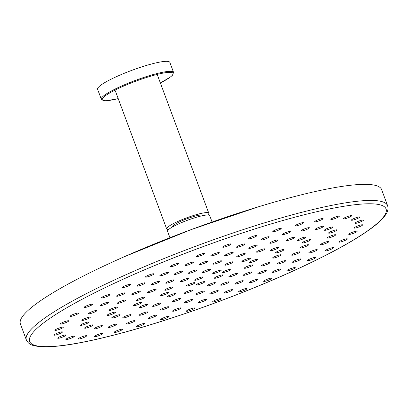 <?xml version="1.0" encoding="UTF-8"?>
<svg xmlns="http://www.w3.org/2000/svg" width="408" height="408" viewBox="0 0 408 408"><rect width="100%" height="100%" fill="white"/><g stroke="black" fill="none" stroke-linecap="round" stroke-linejoin="round"><path stroke-width="0.61" d="M113.965 77.811A38.541 5.768 159.6 0 0 97.594 89.235L101.312 99.236A38.541 5.768 -20.4 0 1 117.688 87.812A38.541 5.768 -20.4 0 1 173.558 72.369L169.835 62.368A38.541 5.768 159.6 0 0 113.965 77.811M102.275 266.791A192.698 28.851 -20.4 0 1 381.623 189.593L387.6 205.663A192.698 28.851 -20.4 0 0 108.253 282.866A192.698 28.851 -20.4 0 0 26.377 340.002L20.4 323.926A192.698 28.851 -20.4 0 1 102.275 266.791M168.657 229.49A22.481 3.366 -20.4 0 1 166.658 228.878A22.481 3.366 -20.4 0 1 176.21 222.212A22.481 3.366 -20.4 0 1 208.799 213.206A22.481 3.366 -20.4 0 1 207.687 214.975M172.742 226.812L172.676 226.639A16.06 2.402 -20.4 0 1 179.5 221.881A16.06 2.402 -20.4 0 1 202.781 215.444L202.842 215.618M169.942 237.706L167.545 231.26A22.481 3.366 -20.4 0 1 177.097 224.594A22.481 3.366 -20.4 0 1 209.686 215.587L212.084 222.034M103.489 296.438A4.498 0.673 159.6 0 0 101.582 297.774A4.498 0.673 159.6 0 0 108.1 295.968A4.498 0.673 159.6 0 0 110.012 294.637A4.498 0.673 159.6 0 0 103.489 296.438M85.935 306.122A4.498 0.673 159.6 0 0 84.028 307.454A4.498 0.673 159.6 0 0 90.545 305.653A4.498 0.673 159.6 0 0 92.458 304.322A4.498 0.673 159.6 0 0 85.935 306.122M72.043 314.945A4.498 0.673 159.6 0 0 70.135 316.282A4.498 0.673 159.6 0 0 76.653 314.481A4.498 0.673 159.6 0 0 78.566 313.145A4.498 0.673 159.6 0 0 72.043 314.945M62.235 322.646A4.498 0.673 159.6 0 0 60.328 323.978A4.498 0.673 159.6 0 0 66.846 322.177A4.498 0.673 159.6 0 0 68.753 320.841A4.498 0.673 159.6 0 0 62.235 322.646M56.809 328.981A4.498 0.673 159.6 0 0 54.902 330.312A4.498 0.673 159.6 0 0 61.419 328.511A4.498 0.673 159.6 0 0 63.327 327.175A4.498 0.673 159.6 0 0 56.809 328.981M55.932 333.759A4.498 0.673 159.6 0 0 54.019 335.09A4.498 0.673 159.6 0 0 60.537 333.29A4.498 0.673 159.6 0 0 62.45 331.959A4.498 0.673 159.6 0 0 55.932 333.759M59.624 336.84A4.498 0.673 159.6 0 0 57.717 338.176A4.498 0.673 159.6 0 0 64.234 336.37A4.498 0.673 159.6 0 0 66.142 335.039A4.498 0.673 159.6 0 0 59.624 336.84M67.779 338.13A4.498 0.673 159.6 0 0 65.872 339.461A4.498 0.673 159.6 0 0 72.389 337.661A4.498 0.673 159.6 0 0 74.297 336.33A4.498 0.673 159.6 0 0 67.779 338.13M80.152 337.584A4.498 0.673 159.6 0 0 78.239 338.915A4.498 0.673 159.6 0 0 84.757 337.115A4.498 0.673 159.6 0 0 86.669 335.784A4.498 0.673 159.6 0 0 80.152 337.584M96.354 335.223A4.498 0.673 159.6 0 0 94.447 336.559A4.498 0.673 159.6 0 0 100.965 334.759A4.498 0.673 159.6 0 0 102.877 333.423A4.498 0.673 159.6 0 0 96.354 335.223M115.908 331.123A4.498 0.673 159.6 0 0 114 332.454A4.498 0.673 159.6 0 0 120.518 330.653A4.498 0.673 159.6 0 0 122.426 329.317A4.498 0.673 159.6 0 0 115.908 331.123M138.21 325.395A4.498 0.673 159.6 0 0 136.303 326.731A4.498 0.673 159.6 0 0 142.82 324.931A4.498 0.673 159.6 0 0 144.733 323.595A4.498 0.673 159.6 0 0 138.21 325.395M162.588 318.23A4.498 0.673 159.6 0 0 160.681 319.561A4.498 0.673 159.6 0 0 167.198 317.761A4.498 0.673 159.6 0 0 169.106 316.43A4.498 0.673 159.6 0 0 162.588 318.23M188.297 309.835A4.498 0.673 159.6 0 0 186.39 311.166A4.498 0.673 159.6 0 0 192.907 309.366A4.498 0.673 159.6 0 0 194.815 308.03A4.498 0.673 159.6 0 0 188.297 309.835M214.562 300.466A4.498 0.673 159.6 0 0 212.65 301.798A4.498 0.673 159.6 0 0 219.167 299.997A4.498 0.673 159.6 0 0 221.08 298.661A4.498 0.673 159.6 0 0 214.562 300.466M240.577 290.409A4.498 0.673 159.6 0 0 238.665 291.74A4.498 0.673 159.6 0 0 245.183 289.94A4.498 0.673 159.6 0 0 247.095 288.604A4.498 0.673 159.6 0 0 240.577 290.409M265.552 279.97A4.498 0.673 159.6 0 0 263.645 281.301A4.498 0.673 159.6 0 0 270.162 279.5A4.498 0.673 159.6 0 0 272.075 278.169A4.498 0.673 159.6 0 0 265.552 279.97M288.736 269.464A4.498 0.673 159.6 0 0 286.829 270.8A4.498 0.673 159.6 0 0 293.347 268.994A4.498 0.673 159.6 0 0 295.254 267.663A4.498 0.673 159.6 0 0 288.736 269.464M309.422 259.213A4.498 0.673 159.6 0 0 307.51 260.549A4.498 0.673 159.6 0 0 314.027 258.749A4.498 0.673 159.6 0 0 315.94 257.412A4.498 0.673 159.6 0 0 309.422 259.213M326.976 249.533A4.498 0.673 159.6 0 0 325.064 250.864A4.498 0.673 159.6 0 0 331.582 249.064A4.498 0.673 159.6 0 0 333.494 247.727A4.498 0.673 159.6 0 0 326.976 249.533M340.869 240.705A4.498 0.673 159.6 0 0 338.956 242.041A4.498 0.673 159.6 0 0 345.474 240.241A4.498 0.673 159.6 0 0 347.387 238.904A4.498 0.673 159.6 0 0 340.869 240.705M350.676 233.009A4.498 0.673 159.6 0 0 348.764 234.345A4.498 0.673 159.6 0 0 355.281 232.54A4.498 0.673 159.6 0 0 357.194 231.209A4.498 0.673 159.6 0 0 350.676 233.009M356.102 226.675A4.498 0.673 159.6 0 0 354.19 228.006A4.498 0.673 159.6 0 0 360.708 226.205A4.498 0.673 159.6 0 0 362.62 224.874A4.498 0.673 159.6 0 0 356.102 226.675M356.98 221.896A4.498 0.673 159.6 0 0 355.072 223.227A4.498 0.673 159.6 0 0 361.59 221.427A4.498 0.673 159.6 0 0 363.497 220.091A4.498 0.673 159.6 0 0 356.98 221.896M353.287 218.816A4.498 0.673 159.6 0 0 351.375 220.147A4.498 0.673 159.6 0 0 357.892 218.346A4.498 0.673 159.6 0 0 359.805 217.01A4.498 0.673 159.6 0 0 353.287 218.816M345.132 217.525A4.498 0.673 159.6 0 0 343.22 218.856A4.498 0.673 159.6 0 0 349.738 217.056A4.498 0.673 159.6 0 0 351.65 215.725A4.498 0.673 159.6 0 0 345.132 217.525M332.76 218.071A4.498 0.673 159.6 0 0 330.852 219.402A4.498 0.673 159.6 0 0 337.37 217.602A4.498 0.673 159.6 0 0 339.278 216.266A4.498 0.673 159.6 0 0 332.76 218.071M316.552 220.427A4.498 0.673 159.6 0 0 314.645 221.763A4.498 0.673 159.6 0 0 321.162 219.963A4.498 0.673 159.6 0 0 323.075 218.627A4.498 0.673 159.6 0 0 316.552 220.427M297.004 224.533A4.498 0.673 159.6 0 0 295.091 225.864A4.498 0.673 159.6 0 0 301.609 224.063A4.498 0.673 159.6 0 0 303.521 222.732A4.498 0.673 159.6 0 0 297.004 224.533M274.701 230.255A4.498 0.673 159.6 0 0 272.789 231.591A4.498 0.673 159.6 0 0 279.307 229.786A4.498 0.673 159.6 0 0 281.219 228.454A4.498 0.673 159.6 0 0 274.701 230.255M250.323 237.425A4.498 0.673 159.6 0 0 248.411 238.756A4.498 0.673 159.6 0 0 254.929 236.956A4.498 0.673 159.6 0 0 256.841 235.625A4.498 0.673 159.6 0 0 250.323 237.425M224.614 245.82A4.498 0.673 159.6 0 0 222.702 247.156A4.498 0.673 159.6 0 0 229.22 245.351A4.498 0.673 159.6 0 0 231.132 244.02A4.498 0.673 159.6 0 0 224.614 245.82M198.349 255.189A4.498 0.673 159.6 0 0 196.442 256.525A4.498 0.673 159.6 0 0 202.96 254.72A4.498 0.673 159.6 0 0 204.867 253.388A4.498 0.673 159.6 0 0 198.349 255.189M172.334 265.246A4.498 0.673 159.6 0 0 170.427 266.577A4.498 0.673 159.6 0 0 176.945 264.777A4.498 0.673 159.6 0 0 178.852 263.446A4.498 0.673 159.6 0 0 172.334 265.246M147.359 275.686A4.498 0.673 159.6 0 0 145.447 277.017A4.498 0.673 159.6 0 0 151.965 275.216A4.498 0.673 159.6 0 0 153.877 273.885A4.498 0.673 159.6 0 0 147.359 275.686M118.498 294.805A4.498 0.673 159.6 0 0 116.586 296.137A4.498 0.673 159.6 0 0 123.109 294.336A4.498 0.673 159.6 0 0 125.016 293.005A4.498 0.673 159.6 0 0 118.498 294.805M102.184 304.149A4.498 0.673 159.6 0 0 100.276 305.485A4.498 0.673 159.6 0 0 106.794 303.68A4.498 0.673 159.6 0 0 108.707 302.348A4.498 0.673 159.6 0 0 102.184 304.149M90.428 312.344A4.498 0.673 159.6 0 0 88.521 313.675A4.498 0.673 159.6 0 0 95.038 311.875A4.498 0.673 159.6 0 0 96.946 310.544A4.498 0.673 159.6 0 0 90.428 312.344M83.747 319.03A4.498 0.673 159.6 0 0 81.835 320.362A4.498 0.673 159.6 0 0 88.352 318.561A4.498 0.673 159.6 0 0 90.265 317.23A4.498 0.673 159.6 0 0 83.747 319.03M82.421 323.916A4.498 0.673 159.6 0 0 80.514 325.247A4.498 0.673 159.6 0 0 87.032 323.447A4.498 0.673 159.6 0 0 88.944 322.116A4.498 0.673 159.6 0 0 82.421 323.916M86.522 326.788A4.498 0.673 159.6 0 0 84.614 328.119A4.498 0.673 159.6 0 0 91.132 326.318A4.498 0.673 159.6 0 0 93.039 324.987A4.498 0.673 159.6 0 0 86.522 326.788M95.865 327.517A4.498 0.673 159.6 0 0 93.952 328.853A4.498 0.673 159.6 0 0 100.47 327.048A4.498 0.673 159.6 0 0 102.383 325.717A4.498 0.673 159.6 0 0 95.865 327.517M110.038 326.079A4.498 0.673 159.6 0 0 108.125 327.41A4.498 0.673 159.6 0 0 114.643 325.61A4.498 0.673 159.6 0 0 116.555 324.273A4.498 0.673 159.6 0 0 110.038 326.079M128.423 322.529A4.498 0.673 159.6 0 0 126.516 323.86A4.498 0.673 159.6 0 0 133.034 322.06A4.498 0.673 159.6 0 0 134.941 320.729A4.498 0.673 159.6 0 0 128.423 322.529M150.226 317.026A4.498 0.673 159.6 0 0 148.313 318.357A4.498 0.673 159.6 0 0 154.831 316.557A4.498 0.673 159.6 0 0 156.743 315.226A4.498 0.673 159.6 0 0 150.226 317.026M174.481 309.81A4.498 0.673 159.6 0 0 172.569 311.141A4.498 0.673 159.6 0 0 179.087 309.34A4.498 0.673 159.6 0 0 180.999 308.009A4.498 0.673 159.6 0 0 174.481 309.81M200.134 301.196A4.498 0.673 159.6 0 0 198.222 302.527A4.498 0.673 159.6 0 0 204.739 300.727A4.498 0.673 159.6 0 0 206.652 299.395A4.498 0.673 159.6 0 0 200.134 301.196M226.063 291.562A4.498 0.673 159.6 0 0 224.15 292.893A4.498 0.673 159.6 0 0 230.668 291.093A4.498 0.673 159.6 0 0 232.58 289.757A4.498 0.673 159.6 0 0 226.063 291.562M251.134 281.326A4.498 0.673 159.6 0 0 249.227 282.657A4.498 0.673 159.6 0 0 255.745 280.857A4.498 0.673 159.6 0 0 257.652 279.526A4.498 0.673 159.6 0 0 251.134 281.326M274.258 270.938A4.498 0.673 159.6 0 0 272.345 272.269A4.498 0.673 159.6 0 0 278.863 270.468A4.498 0.673 159.6 0 0 280.775 269.137A4.498 0.673 159.6 0 0 274.258 270.938M294.413 260.85A4.498 0.673 159.6 0 0 292.5 262.181A4.498 0.673 159.6 0 0 299.018 260.38A4.498 0.673 159.6 0 0 300.931 259.049A4.498 0.673 159.6 0 0 294.413 260.85M310.728 251.506A4.498 0.673 159.6 0 0 308.815 252.838A4.498 0.673 159.6 0 0 315.333 251.037A4.498 0.673 159.6 0 0 317.245 249.701A4.498 0.673 159.6 0 0 310.728 251.506M322.483 243.311A4.498 0.673 159.6 0 0 320.571 244.642A4.498 0.673 159.6 0 0 327.089 242.842A4.498 0.673 159.6 0 0 329.001 241.511A4.498 0.673 159.6 0 0 322.483 243.311M329.164 236.625A4.498 0.673 159.6 0 0 327.257 237.956A4.498 0.673 159.6 0 0 333.775 236.156A4.498 0.673 159.6 0 0 335.682 234.824A4.498 0.673 159.6 0 0 329.164 236.625M330.49 231.739A4.498 0.673 159.6 0 0 328.578 233.07A4.498 0.673 159.6 0 0 335.095 231.27A4.498 0.673 159.6 0 0 337.008 229.939A4.498 0.673 159.6 0 0 330.49 231.739M326.39 228.868A4.498 0.673 159.6 0 0 324.477 230.199A4.498 0.673 159.6 0 0 330.995 228.398A4.498 0.673 159.6 0 0 332.908 227.067A4.498 0.673 159.6 0 0 326.39 228.868M317.047 228.138A4.498 0.673 159.6 0 0 315.139 229.469A4.498 0.673 159.6 0 0 321.657 227.669A4.498 0.673 159.6 0 0 323.564 226.333A4.498 0.673 159.6 0 0 317.047 228.138M302.874 229.576A4.498 0.673 159.6 0 0 300.966 230.908A4.498 0.673 159.6 0 0 307.484 229.107A4.498 0.673 159.6 0 0 309.392 227.776A4.498 0.673 159.6 0 0 302.874 229.576M284.488 233.126A4.498 0.673 159.6 0 0 282.576 234.457A4.498 0.673 159.6 0 0 289.094 232.657A4.498 0.673 159.6 0 0 291.006 231.326A4.498 0.673 159.6 0 0 284.488 233.126M262.686 238.629A4.498 0.673 159.6 0 0 260.778 239.96A4.498 0.673 159.6 0 0 267.296 238.16A4.498 0.673 159.6 0 0 269.209 236.829A4.498 0.673 159.6 0 0 262.686 238.629M238.43 245.846A4.498 0.673 159.6 0 0 236.523 247.177A4.498 0.673 159.6 0 0 243.041 245.376A4.498 0.673 159.6 0 0 244.948 244.045A4.498 0.673 159.6 0 0 238.43 245.846M212.777 254.459A4.498 0.673 159.6 0 0 210.87 255.791A4.498 0.673 159.6 0 0 217.388 253.99A4.498 0.673 159.6 0 0 219.295 252.659A4.498 0.673 159.6 0 0 212.777 254.459M186.849 264.093A4.498 0.673 159.6 0 0 184.936 265.424A4.498 0.673 159.6 0 0 191.454 263.624A4.498 0.673 159.6 0 0 193.367 262.293A4.498 0.673 159.6 0 0 186.849 264.093M161.777 274.329A4.498 0.673 159.6 0 0 159.865 275.66A4.498 0.673 159.6 0 0 166.382 273.86A4.498 0.673 159.6 0 0 168.295 272.529A4.498 0.673 159.6 0 0 161.777 274.329M133.773 293.082A4.498 0.673 159.6 0 0 131.861 294.418A4.498 0.673 159.6 0 0 138.378 292.613A4.498 0.673 159.6 0 0 140.291 291.281A4.498 0.673 159.6 0 0 133.773 293.082M119.355 301.879A4.498 0.673 159.6 0 0 117.448 303.215A4.498 0.673 159.6 0 0 123.966 301.415A4.498 0.673 159.6 0 0 125.878 300.079A4.498 0.673 159.6 0 0 119.355 301.879M110.879 309.04A4.498 0.673 159.6 0 0 108.972 310.371A4.498 0.673 159.6 0 0 115.489 308.57A4.498 0.673 159.6 0 0 117.397 307.239A4.498 0.673 159.6 0 0 110.879 309.04M108.916 314.073A4.498 0.673 159.6 0 0 107.003 315.404A4.498 0.673 159.6 0 0 113.521 313.604A4.498 0.673 159.6 0 0 115.433 312.268A4.498 0.673 159.6 0 0 108.916 314.073M113.597 316.634A4.498 0.673 159.6 0 0 111.69 317.965A4.498 0.673 159.6 0 0 118.208 316.164A4.498 0.673 159.6 0 0 120.115 314.833A4.498 0.673 159.6 0 0 113.597 316.634M124.608 316.552A4.498 0.673 159.6 0 0 122.701 317.883A4.498 0.673 159.6 0 0 129.219 316.083A4.498 0.673 159.6 0 0 131.126 314.746A4.498 0.673 159.6 0 0 124.608 316.552M141.199 313.829A4.498 0.673 159.6 0 0 139.286 315.16A4.498 0.673 159.6 0 0 145.804 313.359A4.498 0.673 159.6 0 0 147.716 312.028A4.498 0.673 159.6 0 0 141.199 313.829M162.236 308.652A4.498 0.673 159.6 0 0 160.324 309.988A4.498 0.673 159.6 0 0 166.841 308.183A4.498 0.673 159.6 0 0 168.754 306.852A4.498 0.673 159.6 0 0 162.236 308.652M186.283 301.374A4.498 0.673 159.6 0 0 184.375 302.71A4.498 0.673 159.6 0 0 190.893 300.91A4.498 0.673 159.6 0 0 192.8 299.574A4.498 0.673 159.6 0 0 186.283 301.374M211.706 292.495A4.498 0.673 159.6 0 0 209.799 293.831A4.498 0.673 159.6 0 0 216.316 292.026A4.498 0.673 159.6 0 0 218.224 290.695A4.498 0.673 159.6 0 0 211.706 292.495M236.773 282.616A4.498 0.673 159.6 0 0 234.865 283.948A4.498 0.673 159.6 0 0 241.383 282.147A4.498 0.673 159.6 0 0 243.29 280.816A4.498 0.673 159.6 0 0 236.773 282.616M259.774 272.406A4.498 0.673 159.6 0 0 257.861 273.743A4.498 0.673 159.6 0 0 264.384 271.942A4.498 0.673 159.6 0 0 266.291 270.606A4.498 0.673 159.6 0 0 259.774 272.406M279.138 262.568A4.498 0.673 159.6 0 0 277.231 263.905A4.498 0.673 159.6 0 0 283.749 262.104A4.498 0.673 159.6 0 0 285.661 260.768A4.498 0.673 159.6 0 0 279.138 262.568M293.556 253.771A4.498 0.673 159.6 0 0 291.644 255.107A4.498 0.673 159.6 0 0 298.161 253.307A4.498 0.673 159.6 0 0 300.074 251.971A4.498 0.673 159.6 0 0 293.556 253.771M302.032 246.616A4.498 0.673 159.6 0 0 300.12 247.947A4.498 0.673 159.6 0 0 306.637 246.146A4.498 0.673 159.6 0 0 308.55 244.81A4.498 0.673 159.6 0 0 302.032 246.616M303.996 241.582A4.498 0.673 159.6 0 0 302.083 242.918A4.498 0.673 159.6 0 0 308.601 241.113A4.498 0.673 159.6 0 0 310.514 239.782A4.498 0.673 159.6 0 0 303.996 241.582M299.314 239.022A4.498 0.673 159.6 0 0 297.401 240.353A4.498 0.673 159.6 0 0 303.919 238.553A4.498 0.673 159.6 0 0 305.832 237.221A4.498 0.673 159.6 0 0 299.314 239.022M288.303 239.103A4.498 0.673 159.6 0 0 286.39 240.44A4.498 0.673 159.6 0 0 292.908 238.634A4.498 0.673 159.6 0 0 294.821 237.303A4.498 0.673 159.6 0 0 288.303 239.103M271.713 241.827A4.498 0.673 159.6 0 0 269.8 243.158A4.498 0.673 159.6 0 0 276.323 241.358A4.498 0.673 159.6 0 0 278.231 240.026A4.498 0.673 159.6 0 0 271.713 241.827M250.675 247.003A4.498 0.673 159.6 0 0 248.768 248.334A4.498 0.673 159.6 0 0 255.286 246.534A4.498 0.673 159.6 0 0 257.193 245.198A4.498 0.673 159.6 0 0 250.675 247.003M226.629 254.276A4.498 0.673 159.6 0 0 224.716 255.612A4.498 0.673 159.6 0 0 231.234 253.807A4.498 0.673 159.6 0 0 233.147 252.476A4.498 0.673 159.6 0 0 226.629 254.276M201.205 263.16A4.498 0.673 159.6 0 0 199.293 264.491A4.498 0.673 159.6 0 0 205.811 262.691A4.498 0.673 159.6 0 0 207.723 261.355A4.498 0.673 159.6 0 0 201.205 263.16M176.139 273.039A4.498 0.673 159.6 0 0 174.226 274.37A4.498 0.673 159.6 0 0 180.744 272.57A4.498 0.673 159.6 0 0 182.656 271.238A4.498 0.673 159.6 0 0 176.139 273.039M149.573 291.185A4.498 0.673 159.6 0 0 147.66 292.516A4.498 0.673 159.6 0 0 154.178 290.715A4.498 0.673 159.6 0 0 156.091 289.379A4.498 0.673 159.6 0 0 149.573 291.185M138.383 298.982A4.498 0.673 159.6 0 0 136.476 300.314A4.498 0.673 159.6 0 0 142.994 298.513A4.498 0.673 159.6 0 0 144.901 297.177A4.498 0.673 159.6 0 0 138.383 298.982M135.41 304.225A4.498 0.673 159.6 0 0 133.498 305.561A4.498 0.673 159.6 0 0 140.015 303.761A4.498 0.673 159.6 0 0 141.928 302.425A4.498 0.673 159.6 0 0 135.41 304.225M141 306.291A4.498 0.673 159.6 0 0 139.092 307.622A4.498 0.673 159.6 0 0 145.61 305.822A4.498 0.673 159.6 0 0 147.518 304.49A4.498 0.673 159.6 0 0 141 306.291M154.489 304.919A4.498 0.673 159.6 0 0 152.577 306.25A4.498 0.673 159.6 0 0 159.095 304.45A4.498 0.673 159.6 0 0 161.007 303.119A4.498 0.673 159.6 0 0 154.489 304.919M174.247 300.278A4.498 0.673 159.6 0 0 172.334 301.614A4.498 0.673 159.6 0 0 178.852 299.814A4.498 0.673 159.6 0 0 180.764 298.478A4.498 0.673 159.6 0 0 174.247 300.278M197.885 292.934A4.498 0.673 159.6 0 0 195.978 294.265A4.498 0.673 159.6 0 0 202.496 292.465A4.498 0.673 159.6 0 0 204.403 291.134A4.498 0.673 159.6 0 0 197.885 292.934M222.559 283.764A4.498 0.673 159.6 0 0 220.651 285.1A4.498 0.673 159.6 0 0 227.169 283.295A4.498 0.673 159.6 0 0 229.077 281.964A4.498 0.673 159.6 0 0 222.559 283.764M245.295 273.88A4.498 0.673 159.6 0 0 243.382 275.211A4.498 0.673 159.6 0 0 249.9 273.411A4.498 0.673 159.6 0 0 251.812 272.08A4.498 0.673 159.6 0 0 245.295 273.88M263.339 264.471A4.498 0.673 159.6 0 0 261.431 265.802A4.498 0.673 159.6 0 0 267.949 264.002A4.498 0.673 159.6 0 0 269.856 262.67A4.498 0.673 159.6 0 0 263.339 264.471M274.528 256.673A4.498 0.673 159.6 0 0 272.615 258.004A4.498 0.673 159.6 0 0 279.133 256.204A4.498 0.673 159.6 0 0 281.046 254.873A4.498 0.673 159.6 0 0 274.528 256.673M277.501 251.425A4.498 0.673 159.6 0 0 275.594 252.761A4.498 0.673 159.6 0 0 282.112 250.961A4.498 0.673 159.6 0 0 284.019 249.625A4.498 0.673 159.6 0 0 277.501 251.425M271.912 249.364A4.498 0.673 159.6 0 0 269.999 250.696A4.498 0.673 159.6 0 0 276.517 248.895A4.498 0.673 159.6 0 0 278.429 247.564A4.498 0.673 159.6 0 0 271.912 249.364M258.422 250.736A4.498 0.673 159.6 0 0 256.51 252.067A4.498 0.673 159.6 0 0 263.033 250.267A4.498 0.673 159.6 0 0 264.94 248.936A4.498 0.673 159.6 0 0 258.422 250.736M238.665 255.372A4.498 0.673 159.6 0 0 236.757 256.709A4.498 0.673 159.6 0 0 243.275 254.903A4.498 0.673 159.6 0 0 245.183 253.572A4.498 0.673 159.6 0 0 238.665 255.372M215.026 262.721A4.498 0.673 159.6 0 0 213.114 264.053A4.498 0.673 159.6 0 0 219.631 262.252A4.498 0.673 159.6 0 0 221.544 260.921A4.498 0.673 159.6 0 0 215.026 262.721M190.352 271.891A4.498 0.673 159.6 0 0 188.44 273.222A4.498 0.673 159.6 0 0 194.958 271.422A4.498 0.673 159.6 0 0 196.87 270.086A4.498 0.673 159.6 0 0 190.352 271.891M166.668 288.813A4.498 0.673 159.6 0 0 164.761 290.149A4.498 0.673 159.6 0 0 171.278 288.344A4.498 0.673 159.6 0 0 173.186 287.013A4.498 0.673 159.6 0 0 166.668 288.813M161.899 294.382A4.498 0.673 159.6 0 0 159.992 295.718A4.498 0.673 159.6 0 0 166.51 293.913A4.498 0.673 159.6 0 0 168.417 292.582A4.498 0.673 159.6 0 0 161.899 294.382M169.07 295.514A4.498 0.673 159.6 0 0 167.158 296.851A4.498 0.673 159.6 0 0 173.675 295.045A4.498 0.673 159.6 0 0 175.588 293.714A4.498 0.673 159.6 0 0 169.07 295.514M186.257 291.909A4.498 0.673 159.6 0 0 184.345 293.24A4.498 0.673 159.6 0 0 190.862 291.44A4.498 0.673 159.6 0 0 192.775 290.108A4.498 0.673 159.6 0 0 186.257 291.909M208.855 284.529A4.498 0.673 159.6 0 0 206.943 285.86A4.498 0.673 159.6 0 0 213.46 284.06A4.498 0.673 159.6 0 0 215.373 282.724A4.498 0.673 159.6 0 0 208.855 284.529M230.811 275.354A4.498 0.673 159.6 0 0 228.898 276.685A4.498 0.673 159.6 0 0 235.421 274.885A4.498 0.673 159.6 0 0 237.329 273.549A4.498 0.673 159.6 0 0 230.811 275.354M246.243 266.837A4.498 0.673 159.6 0 0 244.331 268.173A4.498 0.673 159.6 0 0 250.849 266.373A4.498 0.673 159.6 0 0 252.761 265.037A4.498 0.673 159.6 0 0 246.243 266.837M251.012 261.273A4.498 0.673 159.6 0 0 249.099 262.604A4.498 0.673 159.6 0 0 255.617 260.804A4.498 0.673 159.6 0 0 257.53 259.468A4.498 0.673 159.6 0 0 251.012 261.273M243.841 260.141A4.498 0.673 159.6 0 0 241.934 261.472A4.498 0.673 159.6 0 0 248.452 259.672A4.498 0.673 159.6 0 0 250.359 258.335A4.498 0.673 159.6 0 0 243.841 260.141M226.654 263.746A4.498 0.673 159.6 0 0 224.747 265.078A4.498 0.673 159.6 0 0 231.265 263.277A4.498 0.673 159.6 0 0 233.172 261.946A4.498 0.673 159.6 0 0 226.654 263.746M204.056 271.126A4.498 0.673 159.6 0 0 202.149 272.457A4.498 0.673 159.6 0 0 208.666 270.657A4.498 0.673 159.6 0 0 210.574 269.326A4.498 0.673 159.6 0 0 204.056 271.126M188.394 284.539A4.498 0.673 159.6 0 0 186.481 285.87A4.498 0.673 159.6 0 0 192.999 284.07A4.498 0.673 159.6 0 0 194.912 282.739A4.498 0.673 159.6 0 0 188.394 284.539M198.268 283.535A4.498 0.673 159.6 0 0 196.355 284.871A4.498 0.673 159.6 0 0 202.873 283.065A4.498 0.673 159.6 0 0 204.785 281.734A4.498 0.673 159.6 0 0 198.268 283.535M216.332 276.823A4.498 0.673 159.6 0 0 214.419 278.159A4.498 0.673 159.6 0 0 220.937 276.354A4.498 0.673 159.6 0 0 222.85 275.023A4.498 0.673 159.6 0 0 216.332 276.823M224.517 271.116A4.498 0.673 159.6 0 0 222.61 272.447A4.498 0.673 159.6 0 0 229.128 270.647A4.498 0.673 159.6 0 0 231.035 269.316A4.498 0.673 159.6 0 0 224.517 271.116M214.644 272.121A4.498 0.673 159.6 0 0 212.736 273.452A4.498 0.673 159.6 0 0 219.254 271.651A4.498 0.673 159.6 0 0 221.161 270.315A4.498 0.673 159.6 0 0 214.644 272.121M124.175 286.186A4.498 0.673 159.6 0 0 122.262 287.523A4.498 0.673 159.6 0 0 128.78 285.722A4.498 0.673 159.6 0 0 130.693 284.386A4.498 0.673 159.6 0 0 124.175 286.186M138.654 284.718A4.498 0.673 159.6 0 0 136.746 286.049A4.498 0.673 159.6 0 0 143.264 284.249A4.498 0.673 159.6 0 0 145.171 282.917A4.498 0.673 159.6 0 0 138.654 284.718M153.138 283.244A4.498 0.673 159.6 0 0 151.225 284.58A4.498 0.673 159.6 0 0 157.743 282.78A4.498 0.673 159.6 0 0 159.656 281.444A4.498 0.673 159.6 0 0 153.138 283.244M167.617 281.775A4.498 0.673 159.6 0 0 165.709 283.106A4.498 0.673 159.6 0 0 172.227 281.306A4.498 0.673 159.6 0 0 174.134 279.975A4.498 0.673 159.6 0 0 167.617 281.775M182.101 280.301A4.498 0.673 159.6 0 0 180.188 281.637A4.498 0.673 159.6 0 0 186.706 279.832A4.498 0.673 159.6 0 0 188.618 278.501A4.498 0.673 159.6 0 0 182.101 280.301M196.579 278.832A4.498 0.673 159.6 0 0 194.672 280.163A4.498 0.673 159.6 0 0 201.19 278.363A4.498 0.673 159.6 0 0 203.102 277.027A4.498 0.673 159.6 0 0 196.579 278.832M160.354 82.941A37.771 5.656 159.6 0 0 166.234 72.599A37.771 5.656 159.6 0 0 118.346 88.485A37.771 5.656 159.6 0 0 118.213 98.614M305.296 265.312A190.128 28.468 159.6 0 0 357.418 204.459A190.128 28.468 159.6 0 0 110.451 285.11A190.128 28.468 159.6 0 0 58.329 345.964A190.128 28.468 159.6 0 0 305.296 265.312M252.797 208.544A189.251 28.336 159.6 0 0 130.305 254.097M101.312 99.236L103.984 100.7L106.758 100.715L118.218 98.624M160.359 82.952L170.524 76.954L172.492 75.215L173.558 72.369M26.377 340.002C27.764 343.006 30.416 344.923 34.333 345.749C48.108 348.728 74.588 345.188 113.776 335.126C171.131 320.515 249.053 292.118 305.51 265.251C333.525 251.971 354.894 240.072 369.617 229.556C377.13 224.186 382.388 219.382 385.387 215.144C387.773 211.987 388.508 208.825 387.6 205.663M208.799 213.206L157.442 75.108M166.658 228.878L115.301 90.78M124.542 256.622L190.944 229.679L258.81 206.688"/></g></svg>

